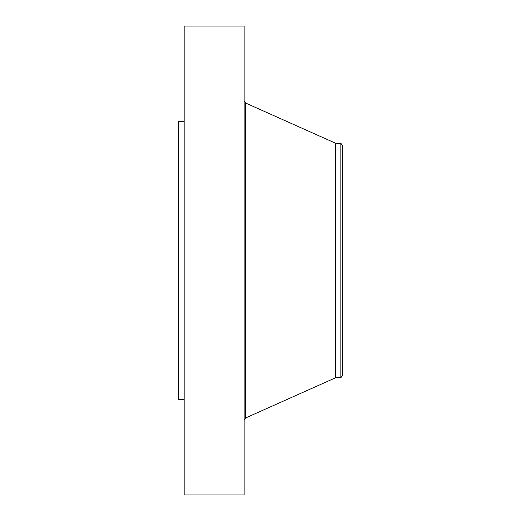 <?xml version="1.0" encoding="UTF-8"?>
<svg xmlns="http://www.w3.org/2000/svg" width="521" height="521" viewBox="0 0 521 521"><rect width="100%" height="100%" fill="white"/><g stroke="black" fill="none" stroke-linecap="round" stroke-linejoin="round"><path stroke-width="0.78" d="M184.167 494.95L184.167 26.05L244.141 26.05L244.141 494.95L184.167 494.95M184.167 399.535L178.716 399.535L178.716 121.465L184.167 121.465M342.284 145.157L342.284 375.843L340.838 377.725L340.838 143.275L342.284 145.157M340.838 377.725L335.687 377.725L335.687 143.275L245.691 103.073L244.141 100.683M335.687 377.725L245.691 417.927L245.691 103.073M340.838 143.275L335.687 143.275M245.691 417.927L244.141 420.317"/></g></svg>
